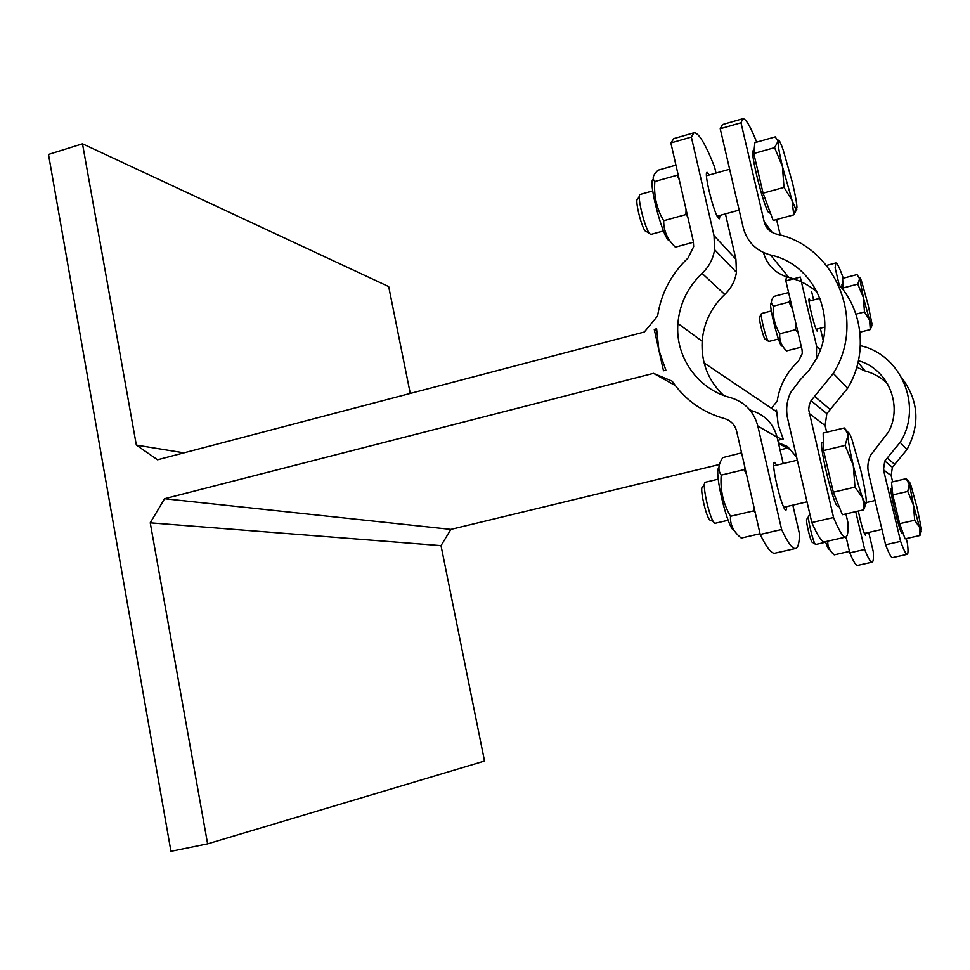 <?xml version="1.0" encoding="UTF-8"?>
<svg xmlns="http://www.w3.org/2000/svg" width="970" height="970" viewBox="0 0 970 970"><rect width="100%" height="100%" fill="white"/><g stroke="black" fill="none" stroke-linecap="round" stroke-linejoin="round"><path stroke-width="1.45" d="M777.807 440.295L783.226 438.974L778.219 424.957L776.546 410.164L774.885 410.565L776.558 411.704M771.356 408.188L777.176 401.289C779.553 385.587 786.621 372.25 798.371 361.289L802.299 353.456L802.044 349.721L785.858 280.876L786.452 276.814M780.025 449.862L787.143 448.14L778.51 443.302M787.143 448.14L789.471 449.122M778.364 442.708L787.701 446.649L796.612 457.149M654.253 329.4L663.492 370.782L665.869 370.176L658.872 350.049L656.617 328.769L654.253 329.4L656.629 330.988M715.993 173.084L714.551 166.876C705.372 143.705 698.485 132.344 693.926 132.805L691.355 137.061L670.876 142.954L693.32 241.312L693.659 246.671L688.021 258.032C671.228 274.049 661.091 293.364 657.587 316.002L644.322 332.007L157.552 459.78L136.346 445.097L183.96 452.844M675.253 385.514L653.513 373.341L672.174 381.174C684.953 399.858 702.413 412.323 724.529 418.591C730.883 420.556 734.92 424.775 736.654 431.25L760.201 534.458L781.626 529.511C787.798 542.824 792.466 549.153 795.618 548.474C798.104 547.735 799.377 542.848 799.45 533.803L792.817 505.14M653.513 373.341L164.573 498.725L450.892 529.39L441.01 545.637L150.241 522.818L207.616 843.851L170.95 851.333L48.5 154.448L82.499 143.815L136.346 445.097M164.573 498.725L150.241 522.818M704.099 362.938L774.885 410.565M776.982 436.718L781.553 439.374M450.892 529.39L719.485 464.484M771.72 303.343L773.345 306.253M782.22 345.878C779.844 349.709 767.452 300.979 771.344 303.077M788.61 292.564L773.817 296.456L772.787 298.02C770.798 301.137 770.992 303.852 773.345 306.18C772.593 316.099 774.739 325.302 779.783 333.765C779.189 340.276 781.432 345.987 786.549 350.897L801.426 347.102M792.587 309.478L788.998 302.094L790.332 299.9M798.031 332.661L795.485 329.715L795.388 321.397M773.345 306.18L788.998 302.094M779.783 333.765L795.485 329.715M829.447 549.335C828.707 549.844 827.374 547.286 825.458 541.684M827.859 541.139C827.374 546.231 829.495 550.802 834.224 554.84L849.453 551.409M846.507 538.883L844.979 537.234M734.132 530.287C728.034 530.663 713.447 470.389 718.952 467.601M741.589 452.857L722.844 457.61C718.236 464.278 717.691 470.123 721.207 475.13C720.067 489.801 723.171 503.515 730.507 516.283C729.961 524.649 733.562 531.912 741.286 538.059L760.031 533.73M746.451 474.209L744.075 469.638L745.045 468.025M755.181 512.439L753.484 510.899L753.641 505.709M721.207 475.13L744.075 469.638M730.507 516.283L753.484 510.899M669.797 240.584C664.232 243.543 646.978 179.195 653.392 179.256M675.932 165.13L657.951 170.235L655.55 172.902C652.677 176.285 652.446 179.171 654.835 181.535C653.683 195.697 656.641 208.768 663.698 220.723C663.589 230.811 667.493 239.638 675.387 247.168L693.501 242.221M679.23 179.571L676.951 175.279L677.994 174.151M687.645 216.443L685.911 214.564L686.069 209.569M654.835 181.535L676.951 175.279M663.698 220.723L685.911 214.564M872.115 562.176L857.589 565.413C855.976 565.728 853.382 561.533 849.793 552.839L864.67 549.481C868.15 558.211 870.636 562.442 872.115 562.176C873.352 561.788 873.727 558.235 873.242 551.542L868.708 532.433M855.722 511.639L864.67 549.481M785.858 280.876L800.274 277.068L816.57 346.023L816.437 358.657M849.793 552.839L846.058 536.931M865.761 533.1L865.567 535.428C863.652 532.954 861.239 524.831 858.304 511.044M823.13 340.13L820.317 328.236M813.6 299.936L811.647 291.679M207.616 843.851L484.527 761.05L441.01 545.637M410.262 393.444L388.679 286.574L82.499 143.815M817.564 328.939L817.104 331.061C814.861 329.145 807.307 298.384 809.186 298.833L810.423 300.761M795.618 548.474L774.957 553.179C771.526 553.918 766.603 547.674 760.201 534.458M691.355 137.061L714.029 235.649L714.587 249.678C713.132 258.941 708.961 266.847 702.074 273.394C687.669 287.193 679.606 303.889 677.909 323.483C675.047 356.839 697.818 389.419 730.434 397.603C744.742 401.956 753.872 411.438 757.825 426.048L781.626 529.511M783.202 463.587L777.103 437.228C773.393 423.575 764.833 414.699 751.435 410.613L749.24 409.255M786.815 506.534L786.088 510.002C782.511 512.257 770.313 462.059 774.509 462.387L776.764 465.127M670.876 142.954L673.859 138.589M723.571 395.408C708.233 380.701 701.08 362.634 702.147 341.234C703.711 322.913 711.252 307.32 724.748 294.456C731.186 288.357 735.09 280.985 736.448 272.315L735.915 259.196L725.427 213.873M720.007 215.376L719.413 218.783L718.527 218.274C714.017 214.067 703.529 172.005 707.081 172.333L709.3 174.976M715.508 523.182L715.072 523.242C710.634 523.363 700.995 482.09 705.481 482.211L705.651 482.199M704.572 483.969L702.801 486.855C698.824 485.873 706.718 520.344 710.489 520.332M865.955 503.491L863.664 509.808L863.967 505.491L862.609 497.816L854.982 487.134L853.297 465.454C856.595 479.18 859.699 489.971 862.609 497.816L864.864 502.775C866.016 504.473 866.477 503.454 866.222 499.708C865.689 493.245 863.882 483.496 860.814 470.426L851.793 438.889C849.526 432.887 848.229 431.141 847.901 433.663L847.889 435.809C848.313 441.932 850.108 451.814 853.297 465.454L845.1 445.388L847.889 435.809L847.428 433.19L844.264 427.964L848.265 432.547M854.982 487.134L833.327 492.202L842.384 514.718L863.664 509.808M833.327 492.202L823.554 450.565L823.178 433.069L844.264 427.964M823.554 450.565L845.1 445.388M838.989 506.267L837.777 506.461C833.582 506.34 817.952 441.399 822.342 442.32L823.372 442.065M651.185 234.328L650.082 234C645.317 230.569 636.32 194.4 640.236 194.424L640.382 194.4M639.448 196.073L637.751 199.105C634.247 198.292 641.631 228.471 645.656 231.393M796.782 209.229L793.739 214.855L792.053 200.378L784.002 187.38L782.451 166.597L792.053 200.378L795.667 208.853L796.952 207.944C796.879 203.603 795.4 195.237 792.49 182.845L783.19 149.986C780.135 141.329 778.425 138.395 778.049 141.196L775.26 136.879L754.866 142.675L753.775 153.539L774.593 147.646L778.049 141.329C777.964 145.282 779.431 153.709 782.451 166.597L774.593 147.646M784.002 187.38L763.087 193.175L773.175 220.469L793.739 214.855M763.087 193.175L753.775 153.539M770.483 213.206L768.749 212.709C763.669 206.962 749.434 149.974 753.278 150.738L754.078 150.508M845.694 537.077L824.742 541.842C821.978 542.424 817.674 535.998 811.817 522.539L833.545 517.531C839.159 531.075 843.209 537.598 845.694 537.077C847.622 536.458 848.386 531.657 847.962 522.66L845.901 513.906M826.658 432.232L825.094 425.539L826.84 413.632L847.647 388.206C867.726 355.359 863.47 310.873 838.007 283.652M756.697 142.153C750.295 126.112 745.663 118.291 742.814 118.716L740.995 122.778L764.239 221.936C765.973 228.253 770.034 232.303 776.412 234.073C835.267 245.834 866.756 320.755 833.303 373.389L811.029 400.695L809.247 405.06L808.689 409.728L833.545 517.531M763.438 252.552C767.234 265.477 775.697 273.782 788.84 277.493C799.632 280.16 809.186 285.156 817.492 292.479M780.232 235.055L776.57 219.547M740.995 122.778L720.225 128.755L722.468 124.584M811.817 522.539L787.676 418.725C785.676 409.692 786.67 400.962 790.647 392.523L799.862 380.216L809.174 370.103L816.522 358.512C838.723 318.087 814.218 264.058 770.532 255.013C756.188 250.987 747.094 241.869 743.238 227.671L720.225 128.755M815.831 544.461L815.685 544.473C813.551 544.74 806.652 515.555 808.907 515.846L808.956 515.846M808.592 516.44L806.955 519.083C804.967 518.416 810.641 542.618 812.436 542.436M921.27 531.172L919.936 535.501L919.584 527.401L914.686 520.235L913.473 505.297L919.584 527.401L921.027 530.917L921.318 528.311L917.087 507.674L911.097 485.958C909.909 482.466 909.242 481.229 909.096 482.26L913.473 505.297L907.75 491.426L909.229 484.466L906.235 478.659L909.12 482.09M914.686 520.235L899.675 523.654L905.095 538.847L919.936 535.501M899.675 523.654L892.776 494.894L891.491 482.102L906.235 478.659M892.776 494.894L907.75 491.426M902.973 532.894L901.87 533.112C899.905 533.379 888.86 487.764 891.066 488.565L892.109 488.322M768.834 341.452L768.458 341.331C766.07 339.767 759.583 313.225 761.656 313.48L761.705 313.48M761.365 314.05L759.789 316.717C757.958 316.111 763.281 338.118 765.281 339.439M871.909 325.556L870.284 329.558L869.605 320.245L864.488 311.952L863.348 297.438L869.605 320.245L871.593 325.326L871.981 323.919L868.235 305.344L862.1 282.961C860.584 278.317 859.735 276.559 859.565 277.675L863.348 297.438L857.783 284.113L859.59 278.742L857.031 274.595L842.627 278.378L843.16 287.932L857.783 284.113M859.905 332.201L870.284 329.558M855.928 314.159L864.488 311.952M843.851 290.806L843.16 287.932M842.081 288.466L841.936 284.392L842.954 284.125M907.192 554.331L892.533 557.604C891.236 557.835 888.92 553.555 885.598 544.764L900.609 541.381C903.834 550.22 906.028 554.537 907.192 554.331C908.15 554.003 908.26 550.499 907.52 543.83L906.259 538.592M892.643 481.835L891.151 475.615L892.364 467.261L907.035 449.498C920.336 424.387 918.626 400.561 901.906 378.009M860.378 345.672C901.397 354.644 923.125 406.478 900.136 442.381L884.749 461.029L883.476 469.795L900.609 541.381M856.813 367.23L865.07 370.989C873.776 373.256 881.281 377.56 887.611 383.902M843.282 278.208C839.632 267.926 837.159 262.846 835.837 262.967L835.121 267.853L839.232 285.022M885.598 544.764L868.574 473.311C867.168 467.079 867.835 461.065 870.575 455.282L888.459 432.014C903.276 405.133 887.732 368.697 858.462 360.719M820.256 349.976L816.57 346.023M757.825 426.048L777.103 437.228M735.915 259.196L714.029 235.649M702.074 273.394L724.748 294.456M809.138 413.45L825.094 425.539M772.241 232.473L764.239 221.936M830.162 409.534L814.57 396.281M788.84 277.493L770.532 255.013M883.476 469.795L891.151 475.615M894.704 464.387L887.198 458.022M865.07 370.989L858.074 362.416M820.026 298.263L809.029 301.124M824.803 327.084L816.17 329.303M797.316 460.204L773.769 465.842M807.004 501.817L783.821 507.237M693.926 132.805L673.738 138.625M714.587 249.678L736.448 272.315M702.147 341.234L677.909 323.483M729.646 169.241L706.487 175.764M739.152 210.09L717.194 216.152M710.852 520.284L713.726 522.066M718.236 479.156L705.481 482.211M728.143 520.247L715.351 523.242M864.864 502.775L863.967 505.491M646.566 231.66L649.5 233.358M652.725 190.908L640.236 194.424M663.492 230.957L651.04 234.388M795.667 208.853L793.933 214.6M847.647 388.206L833.303 373.389M826.84 413.632L811.029 400.695M742.814 118.716L722.371 124.609M875.061 500.52L866.246 502.557M881.936 529.414L864.318 533.427M812.557 542.424L815.224 544.085M810.192 515.555L808.907 515.846M825.652 542.23L815.782 544.473M921.027 530.917L920.227 533.464M909.096 482.26L908.211 481.362M765.597 339.536L768.252 341.1M771.32 310.958L761.656 313.48M778.449 338.991L768.786 341.464M871.593 325.326L870.357 329.412M907.035 449.498L900.136 442.381M892.364 467.261L884.749 461.029M835.837 262.967L826.513 265.44"/></g></svg>
